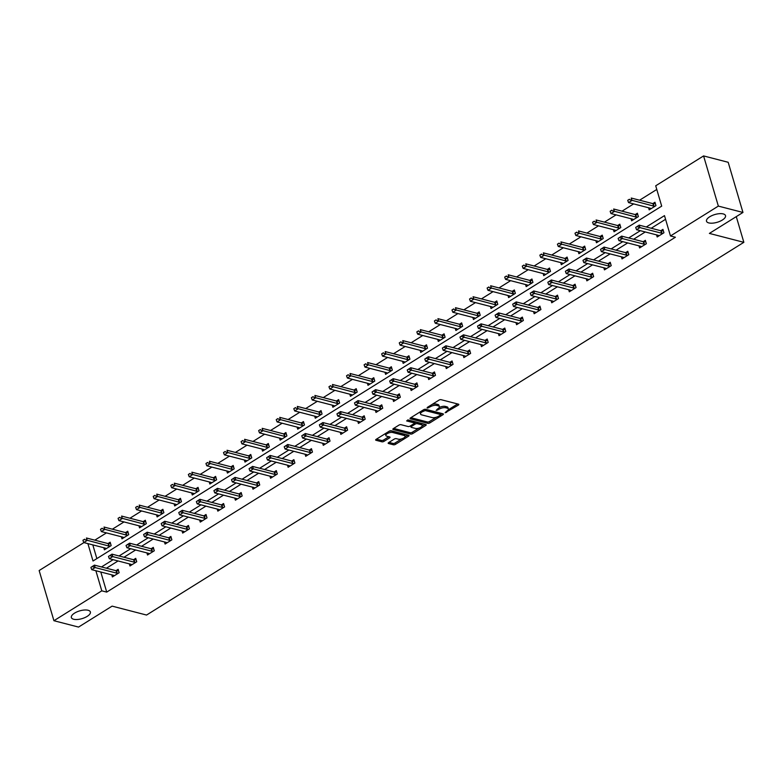 <?xml version="1.0" encoding="UTF-8"?>
<svg xmlns="http://www.w3.org/2000/svg" width="783" height="783" viewBox="0 0 783 783"><rect width="100%" height="100%" fill="white"/><g stroke="black" fill="none" stroke-linecap="round" stroke-linejoin="round"><path stroke-width="1.17" d="M445.145 412.758L458.339 405.114A1.517 0.617 163.6 0 0 458.828 404.439A1.517 0.617 163.6 0 0 458.476 404.175L441.083 399.682A1.517 0.617 163.6 0 0 439.009 400.113L427.264 407.454L427.166 408.109L430.141 406.847A4.864 1.987 163.6 0 1 436.767 405.447L438.216 405.819A4.864 1.987 163.6 0 1 439.341 406.651A4.864 1.987 163.6 0 1 437.775 408.824L436.151 410.429L439.126 409.176A4.864 1.987 163.6 0 1 445.752 407.767L447.201 408.139A4.864 1.987 163.6 0 1 448.336 408.98A4.864 1.987 163.6 0 1 446.76 411.153L445.145 412.758M88.078 610.26A9.915 4.042 163.6 0 0 76.969 611.875A9.915 4.042 163.6 0 0 71.361 617.552A9.915 4.042 163.6 0 0 73.661 619.255A9.915 4.042 163.6 0 0 84.76 617.64A9.915 4.042 163.6 0 0 90.378 611.954A9.915 4.042 163.6 0 0 88.078 610.26M723.218 213.916A9.915 4.042 163.6 0 0 712.109 215.531A9.915 4.042 163.6 0 0 706.501 221.217A9.915 4.042 163.6 0 0 708.801 222.92A9.915 4.042 163.6 0 0 719.9 221.305A9.915 4.042 163.6 0 0 725.518 215.619A9.915 4.042 163.6 0 0 723.218 213.916M388.662 442.581A1.517 0.617 163.6 0 0 388.172 443.266A1.517 0.617 163.6 0 0 388.525 443.521L393.409 444.783A1.517 0.617 163.6 0 0 395.474 444.343L408.53 436.2A1.517 0.617 163.6 0 0 409.02 435.524A1.517 0.617 163.6 0 0 408.667 435.26L391.265 430.767A1.517 0.617 163.6 0 0 389.2 431.208L376.153 439.341A1.517 0.617 163.6 0 0 375.654 440.026A1.517 0.617 163.6 0 0 376.006 440.281L381.908 441.808A1.517 0.617 163.6 0 0 383.973 441.367L389.562 437.883A1.517 0.617 163.6 0 0 390.051 437.208A1.517 0.617 163.6 0 0 389.699 436.943L386.782 436.19A4.062 1.664 163.6 0 1 385.833 435.495A4.062 1.664 163.6 0 1 388.133 433.156A4.062 1.664 163.6 0 1 392.694 432.5L404.145 435.465A4.062 1.664 163.6 0 1 405.085 436.16A4.062 1.664 163.6 0 1 402.785 438.49A4.062 1.664 163.6 0 1 398.234 439.155L396.325 438.656A1.517 0.617 163.6 0 0 394.25 439.097L388.662 442.581M87.892 543.617L93.011 561L661.694 206.135L655.704 185.796L703.584 155.925L728.19 162.287L742.959 212.457L709.388 233.412L743.85 242.329L146.558 615.047L112.106 606.13L78.535 627.075L53.919 620.713L39.15 570.543L83.938 542.59M742.959 212.457L718.344 206.095L670.473 235.967L664.483 215.628L646.288 226.992M100.801 572.011L106.713 592.105L675.396 237.239L670.473 235.967M106.713 592.105L101.79 590.832L53.919 620.713M427.792 423.329A1.517 0.617 163.6 0 0 429.867 422.889L442.914 414.745A1.517 0.617 163.6 0 0 443.403 414.06A1.517 0.617 163.6 0 0 443.051 413.806L425.658 409.303A1.517 0.617 163.6 0 0 423.583 409.744L410.537 417.887A1.517 0.617 163.6 0 0 410.047 418.562A1.517 0.617 163.6 0 0 410.4 418.827L427.792 423.329L427.401 421.968A1.517 0.617 163.6 0 0 429.466 421.528L436.415 417.202M425.717 425.472L412.67 433.616A1.517 0.617 163.6 0 1 410.605 434.056L393.203 429.554A1.517 0.617 163.6 0 1 392.851 429.299A1.517 0.617 163.6 0 1 393.34 428.614L398.929 425.13A1.517 0.617 163.6 0 1 401.004 424.689L408.051 426.52A1.517 0.617 163.6 0 0 410.126 426.079L413.835 423.769A1.517 0.617 163.6 0 0 414.324 423.084A1.517 0.617 163.6 0 0 413.972 422.82L406.622 420.921L408.178 419.962L425.864 424.533A1.517 0.617 163.6 0 1 426.216 424.797A1.517 0.617 163.6 0 1 425.717 425.472L425.414 424.415M743.85 242.329L736.284 216.627M665.56 219.299L651.211 228.264M645.27 231.964L633.633 239.226M627.702 242.926L616.055 250.198M610.123 253.898L598.486 261.16M592.555 264.86L580.908 272.122M574.976 275.831L563.339 283.094M557.398 286.793L545.761 294.056M539.83 297.765L528.192 305.027M522.251 308.727L510.614 315.989M504.683 319.699L493.045 326.961M487.104 330.661L475.467 337.923M469.536 341.633L457.889 348.895M451.957 352.595L440.32 359.857M434.389 363.557L422.742 370.829M416.81 374.528L405.173 381.791M399.242 385.49L387.595 392.753M381.664 396.462L370.026 403.725M364.085 407.424L352.448 414.687M346.517 418.396L334.879 425.658M328.938 429.358L317.301 436.62M311.37 440.33L299.732 447.592M293.791 451.292L282.154 458.554M276.223 462.264L264.576 469.526M258.644 473.226L247.007 480.488M241.076 484.188L229.429 491.46M223.498 495.159L211.86 502.422M205.919 506.121L194.282 513.384M188.351 517.093L176.713 524.356M170.772 528.055L159.135 535.318M153.204 539.027L141.566 546.289M135.625 549.989L123.988 557.251M118.057 560.961L106.41 568.223M656.565 234.88L657.182 236.975L663.935 232.757L662.937 229.37L660.754 230.731M638.987 245.852L639.603 247.937L646.366 243.719L645.368 240.332L643.176 241.693M621.418 256.814L622.025 258.909L628.788 254.69L627.79 251.294L625.607 252.664M603.84 267.786L604.456 269.871L611.22 265.652L610.221 262.266L608.029 263.626M586.271 278.748L586.878 280.843L593.641 276.624L592.643 273.228L590.46 274.598M568.693 289.72L569.31 291.805L576.063 287.586L575.065 284.2L572.882 285.56M551.115 300.682L551.731 302.776L558.494 298.558L557.496 295.162L555.313 296.532M533.546 311.654L534.163 313.738L540.916 309.52L539.918 306.133L537.735 307.494M515.968 322.616L516.584 324.7L523.347 320.492L522.349 317.095L520.157 318.466M498.399 333.578L499.016 335.672L505.769 331.454L504.771 328.067L502.588 329.428M480.821 344.549L481.437 346.634L488.201 342.416L487.202 339.029L485.01 340.399M463.252 355.511L463.869 357.606L470.622 353.387L469.624 350.001L467.441 351.361M445.674 366.483L446.29 368.568L453.054 364.349L452.055 360.963L449.863 362.323M428.105 377.445L428.712 379.54L435.475 375.321L434.477 371.925L432.294 373.295M410.527 388.417L411.144 390.502L417.897 386.283L416.908 382.897L414.716 384.257M392.949 399.379L393.565 401.473L400.328 397.255L399.33 393.859L397.147 395.229M375.38 410.351L375.997 412.435L382.75 408.217L381.752 404.831L379.569 406.191M357.802 421.313L358.418 423.407L365.181 419.189L364.183 415.793L361.991 417.163M340.233 432.285L340.85 434.369L347.603 430.151L346.605 426.764L344.422 428.125M322.655 443.247L323.271 445.331L330.034 441.123L329.036 437.726L326.844 439.097M305.086 454.209L305.703 456.303L312.456 452.085L311.458 448.698L309.275 450.059M287.508 465.18L288.124 467.265L294.888 463.047L293.889 459.66L291.697 461.021M269.939 476.142L270.546 478.237L277.309 474.018L276.311 470.632L274.128 471.992M252.361 487.114L252.978 489.199L259.741 484.98L258.742 481.594L256.55 482.954M234.792 498.076L235.399 500.171L242.162 495.952L241.164 492.556L238.981 493.926M217.214 509.048L217.831 511.133L224.584 506.914L223.586 503.528L221.403 504.888M199.636 520.01L200.252 522.104L207.015 517.886L206.017 514.49L203.834 515.86M182.067 530.982L182.684 533.066L189.437 528.848L188.439 525.462L186.256 526.822M164.489 541.944L165.105 544.038L171.868 539.82L170.87 536.424L168.678 537.794M146.92 552.915L147.537 555L154.29 550.782L153.292 547.395L151.109 548.756M129.342 563.877L129.958 565.962L136.722 561.754L135.723 558.357L133.531 559.728M111.773 574.839L112.39 576.934L119.143 572.716L118.145 569.329L115.962 570.69M656.78 189.466L639.584 200.203M633.653 203.903L622.015 211.165M616.084 214.865L604.437 222.137M598.506 225.837L586.868 233.099M580.937 236.799L569.29 244.071M563.359 247.771L551.721 255.033M545.78 258.733L534.143 265.995M528.212 269.704L516.574 276.967M510.633 280.666L498.996 287.929M493.065 291.638L481.428 298.9M475.487 302.6L463.849 309.862M457.918 313.572L446.271 320.834M440.34 324.534L428.702 331.796M422.771 335.496L411.124 342.768M405.193 346.468L393.555 353.73M387.614 357.43L375.977 364.702M370.046 368.401L358.408 375.664M352.467 379.364L340.83 386.626M334.899 390.335L323.262 397.598M317.321 401.297L305.683 408.56M299.752 412.269L288.105 419.531M282.174 423.231L270.536 430.493M264.605 434.203L252.958 441.465M247.027 445.165L235.389 452.427M229.458 456.127L217.811 463.399M211.88 467.099L200.242 474.361M194.301 478.061L182.664 485.323M176.733 489.032L165.096 496.295M159.155 499.994L147.517 507.257M141.586 510.966L129.949 518.229M124.008 521.928L112.37 529.191M106.439 532.9L94.792 540.162M92.815 544.89L96.857 558.602M648.578 207.769L649.195 209.854L655.958 205.635L654.96 202.249L652.768 203.609M631.01 218.731L631.627 220.816L638.38 216.607L637.382 213.211L635.199 214.581M613.432 229.693L614.048 231.788L620.811 227.569L619.813 224.183L617.621 225.543M595.863 240.665L596.47 242.75L603.233 238.531L602.235 235.145L600.052 236.505M578.285 251.627L578.901 253.721L585.655 249.503L584.666 246.116L582.474 247.477M560.706 262.599L561.323 264.683L568.086 260.465L567.088 257.078L564.905 258.439M543.138 273.561L543.754 275.655L550.508 271.437L549.509 268.04L547.327 269.411M525.559 284.532L526.176 286.617L532.939 282.399L531.941 279.012L529.748 280.373M507.991 295.494L508.607 297.589L515.361 293.371L514.362 289.974L512.18 291.345M490.412 306.466L491.029 308.551L497.792 304.333L496.794 300.946L494.602 302.307M472.844 317.428L473.461 319.523L480.214 315.304L479.216 311.908L477.033 313.278M455.266 328.4L455.882 330.485L462.645 326.266L461.647 322.88L459.455 324.24M437.697 339.362L438.304 341.447L445.067 337.238L444.069 333.842L441.886 335.212M420.119 350.324L420.735 352.419L427.498 348.2L426.5 344.814L424.308 346.174M402.55 361.296L403.157 363.381L409.92 359.162L408.922 355.776L406.739 357.136M384.972 372.258L385.588 374.352L392.342 370.134L391.343 366.747L389.161 368.108M367.393 383.23L368.01 385.314L374.773 381.096L373.775 377.709L371.592 379.07M349.825 394.192L350.441 396.286L357.195 392.068L356.196 388.671L354.014 390.042M332.246 405.163L332.863 407.248L339.626 403.03L338.628 399.643L336.436 401.004M314.678 416.125L315.295 418.22L322.048 414.001L321.05 410.605L318.867 411.975M297.1 427.097L297.716 429.182L304.479 424.963L303.481 421.577L301.289 422.937M279.531 438.059L280.148 440.154L286.901 435.935L285.903 432.539L283.72 433.909M261.953 449.031L262.569 451.116L269.332 446.897L268.334 443.511L266.142 444.871M244.384 459.993L244.991 462.078L251.754 457.869L250.756 454.473L248.573 455.843M226.806 470.955L227.422 473.049L234.176 468.831L233.187 465.445L230.995 466.805M209.227 481.927L209.844 484.011L216.607 479.793L215.609 476.407L213.426 477.767M191.659 492.889L192.275 494.983L199.029 490.765L198.03 487.378L195.848 488.739M174.08 503.86L174.697 505.945L181.46 501.727L180.462 498.34L178.27 499.701M156.512 514.822L157.129 516.917L163.882 512.699L162.884 509.302L160.701 510.673M138.934 525.794L139.55 527.879L146.313 523.661L145.315 520.274L143.123 521.635M121.365 536.756L121.982 538.851L128.735 534.632L127.737 531.236L125.554 532.606M103.787 547.728L104.403 549.813L111.166 545.594L110.168 542.208L107.976 543.568M703.584 155.925L718.344 206.095M95.878 570.729L101.79 590.832M640.347 230.691L628.71 237.954M622.779 241.653L611.131 248.916M605.2 252.625L593.563 259.887M587.632 263.587L575.985 270.849M570.053 274.559L558.416 281.821M552.475 285.521L540.838 292.783M534.906 296.493L523.269 303.755M517.328 307.455L505.691 314.717M499.76 318.427L488.122 325.689M482.181 329.389L470.544 336.651M464.613 340.351L452.966 347.623M447.034 351.322L435.397 358.585M429.466 362.284L417.819 369.547M411.887 373.256L400.25 380.518M394.319 384.218L382.672 391.48M376.74 395.19L365.103 402.452M359.162 406.152L347.525 413.414M341.594 417.124L329.956 424.386M324.015 428.086L312.378 435.348M306.447 439.048L294.809 446.32M288.868 450.019L277.231 457.282M271.3 460.981L259.653 468.254M253.721 471.953L242.084 479.216M236.153 482.915L224.506 490.178M218.574 493.887L206.937 501.149M200.996 504.849L189.359 512.111M183.428 515.821L171.79 523.083M165.849 526.783L154.212 534.045M148.281 537.755L136.643 545.017M130.702 548.717L119.065 555.979M113.134 559.679L101.487 566.951M448.336 408.98L447.935 407.62A4.864 1.987 163.6 0 0 446.809 406.788L447.201 408.139M439.155 407.571A4.864 1.987 163.6 0 1 445.361 406.416L446.809 406.788M439.341 406.651L438.95 405.3A4.864 1.987 163.6 0 0 437.814 404.459L438.216 405.819M432.069 404.449A4.864 1.987 163.6 0 1 436.366 404.087L437.814 404.459M448.16 409.861L457.624 403.959M410.85 417.691L427.401 421.968M440.653 414.55L442.199 413.581M440.349 415.156L440.447 414.491L425.179 410.546L422.125 411.858A4.864 1.987 163.6 0 0 420.549 414.031A4.864 1.987 163.6 0 0 421.675 414.863L432.108 417.564A4.864 1.987 163.6 0 0 438.744 416.155L440.349 415.156M440.183 413.61L440.447 414.491M425.081 409.264L440.046 413.14M420.324 411.78A4.864 1.987 163.6 0 0 420.148 412.67L420.549 414.031M425.012 424.317L422.115 426.118M418.895 428.135L412.269 432.255L412.67 433.616M393.653 428.418L410.204 432.696A1.517 0.617 163.6 0 0 412.269 432.255M411.183 425.414L411.476 426.422A1.517 0.617 163.6 0 0 410.987 427.107A1.517 0.617 163.6 0 0 411.339 427.361L415.372 428.409A4.062 1.664 163.6 0 0 419.933 427.743A4.062 1.664 163.6 0 0 422.233 425.414L421.831 424.063A4.062 1.664 163.6 0 0 420.892 423.358L416.859 422.321A1.517 0.617 163.6 0 0 414.784 422.761L414.315 423.055L413.923 421.734A1.517 0.617 163.6 0 0 413.571 421.469L407.669 419.942M422.233 425.414A4.062 1.664 163.6 0 0 421.293 424.719L417.261 423.672A1.517 0.617 163.6 0 0 415.186 424.112L411.476 426.422M405.085 436.16L404.694 434.8A4.062 1.664 163.6 0 0 403.744 434.105L404.145 435.465M388.906 431.384A4.062 1.664 163.6 0 1 392.293 431.139L403.744 434.105M385.52 433.498A4.062 1.664 163.6 0 0 385.432 434.134L385.833 435.495M376.466 439.146L381.507 440.457A1.517 0.617 163.6 0 0 383.582 440.017L388.848 436.728M388.975 442.385L393.007 443.432A1.517 0.617 163.6 0 0 395.082 442.992L401.61 438.911M404.997 436.797L407.816 435.045M655.4 203.737L653.247 203.688A1.546 0.636 -16.4 0 1 652.895 203.639L631.235 198.04L631.95 200.477L628.573 202.591L650.233 208.19A1.546 0.636 -16.4 0 1 650.477 208.307L651.016 208.718M629.405 199.254L627.721 200.311M655.126 206.154L653.962 206.125A1.546 0.636 -16.4 0 1 653.609 206.086L629.532 199.655M628.573 202.591L627.839 200.712M635.698 227.422L639.212 225.161L660.881 230.76A1.546 0.636 163.6 0 0 661.224 230.809L663.377 230.858M637.391 226.375L639.212 225.161L639.936 227.599L661.596 233.207A1.546 0.636 163.6 0 0 661.948 233.246L663.103 233.275M659.002 235.84L658.464 235.419A1.546 0.636 163.6 0 0 658.219 235.311L636.559 229.713L639.936 227.599L637.509 226.776M635.825 227.833L636.559 229.713M637.822 214.699L635.669 214.65A1.546 0.636 -16.4 0 1 635.316 214.611L613.657 209.002L614.381 211.449L610.994 213.553L632.664 219.162A1.546 0.636 -16.4 0 1 632.909 219.269L633.447 219.68M611.836 210.216L610.143 211.273M637.548 217.126L636.393 217.097A1.546 0.636 -16.4 0 1 636.041 217.048L611.954 210.627M610.994 213.553L610.26 211.684M620.244 225.67L618.1 225.621A1.546 0.636 -16.4 0 1 617.748 225.573L596.088 219.974L596.803 222.411L593.426 224.525L615.086 230.124A1.546 0.636 -16.4 0 1 615.33 230.231L615.869 230.652M594.258 221.188L592.574 222.235M619.979 228.088L618.815 228.059A1.546 0.636 -16.4 0 1 618.462 228.019L594.385 221.589M593.426 224.525L592.692 222.646M618.13 238.394L621.643 236.123L643.303 241.732A1.546 0.636 163.6 0 0 643.655 241.771L645.799 241.82M619.813 237.337L621.643 236.123L622.358 238.57L644.018 244.169A1.546 0.636 163.6 0 0 644.37 244.218L645.535 244.237M641.424 246.802L640.885 246.391A1.546 0.636 163.6 0 0 640.641 246.283L618.981 240.675L622.358 238.57L619.94 237.748M618.247 238.795L618.981 240.675M600.551 249.356L604.065 247.095L625.725 252.694A1.546 0.636 163.6 0 0 626.077 252.743L628.23 252.792M602.244 248.309L604.065 247.095L604.789 249.532L626.449 255.141A1.546 0.636 163.6 0 0 626.801 255.18L627.956 255.209M623.855 257.764L623.317 257.353A1.546 0.636 163.6 0 0 623.072 257.245L601.403 251.637L604.789 249.532L602.362 248.71M600.669 249.767L601.403 251.637M602.675 236.632L600.522 236.583A1.546 0.636 -16.4 0 1 600.17 236.544L578.51 230.936L579.234 233.383L575.848 235.487L597.507 241.095A1.546 0.636 -16.4 0 1 597.762 241.203L598.3 241.614M576.689 232.15L574.996 233.207M602.401 239.05L601.246 239.03A1.546 0.636 -16.4 0 1 600.894 238.981L576.807 232.561M575.848 235.487L575.114 233.608M585.097 247.604L582.953 247.555A1.546 0.636 -16.4 0 1 582.601 247.506L560.941 241.908L561.656 244.345L558.279 246.459L579.939 252.057A1.546 0.636 -16.4 0 1 580.183 252.165L580.722 252.586M559.111 243.121L557.427 244.169M584.832 250.022L583.668 249.992A1.546 0.636 -16.4 0 1 583.315 249.953L559.228 243.523M558.279 246.459L557.545 244.58M567.528 258.566L565.375 258.517A1.546 0.636 -16.4 0 1 565.023 258.478L543.363 252.87L544.087 255.317L540.701 257.421L562.36 263.029A1.546 0.636 -16.4 0 1 562.605 263.137L563.153 263.548M541.542 254.084L539.849 255.141M567.254 260.984L566.099 260.964A1.546 0.636 -16.4 0 1 565.747 260.915L541.66 254.495M540.701 257.421L539.967 255.542M582.983 260.328L586.496 258.057L608.156 263.665A1.546 0.636 163.6 0 0 608.508 263.705L610.652 263.754M584.666 259.271L586.496 258.057L587.211 260.494L608.871 266.103A1.546 0.636 163.6 0 0 609.223 266.142L610.388 266.171M606.277 268.735L605.739 268.324A1.546 0.636 163.6 0 0 605.494 268.207L583.834 262.608L587.211 260.494L584.793 259.682M583.1 260.729L583.834 262.608M565.404 271.29L568.918 269.029L590.578 274.627A1.546 0.636 163.6 0 0 590.93 274.676L593.083 274.725M567.098 270.233L568.918 269.029L569.642 271.466L591.302 277.065A1.546 0.636 163.6 0 0 591.654 277.113L592.809 277.143M588.708 279.697L588.17 279.286A1.546 0.636 163.6 0 0 587.916 279.179L566.256 273.57L569.642 271.466L567.215 270.644M565.522 271.701L566.256 273.57M547.836 282.262L551.349 279.991L573.009 285.599A1.546 0.636 163.6 0 0 573.362 285.638L575.505 285.687M549.519 281.205L551.349 279.991L552.064 282.428L573.724 288.036A1.546 0.636 163.6 0 0 574.076 288.075L575.241 288.105M571.13 290.669L570.592 290.258A1.546 0.636 163.6 0 0 570.347 290.141L548.687 284.542L552.064 282.428L549.637 281.616M547.953 282.663L548.687 284.542M530.257 293.224L533.771 290.953L555.431 296.561A1.546 0.636 163.6 0 0 555.783 296.6L557.936 296.659M531.951 292.167L533.771 290.953L534.495 293.4L556.155 298.998A1.546 0.636 163.6 0 0 556.507 299.047L557.662 299.077M553.561 301.631L553.013 301.22A1.546 0.636 163.6 0 0 552.769 301.112L531.109 295.504L534.495 293.4L532.068 292.578M530.375 293.635L531.109 295.504M512.679 304.196L516.203 301.925L537.862 307.523A1.546 0.636 163.6 0 0 538.215 307.572L540.358 307.621M514.372 303.138L516.203 301.925L516.917 304.362L538.577 309.97A1.546 0.636 163.6 0 0 538.929 310.009L540.084 310.039M535.983 312.603L535.445 312.192A1.546 0.636 163.6 0 0 535.2 312.074L513.54 306.476L516.917 304.362L514.49 303.54M512.806 304.597L513.54 306.476M495.11 315.158L498.624 312.887L520.284 318.495A1.546 0.636 163.6 0 0 520.636 318.534L522.79 318.583M496.804 314.1L498.624 312.887L499.339 315.334L521.008 320.932A1.546 0.636 163.6 0 0 521.351 320.981L522.515 321.01M518.415 323.565L517.866 323.154A1.546 0.636 163.6 0 0 517.622 323.046L495.962 317.438L499.339 315.334L496.921 314.512M495.228 315.569L495.962 317.438M477.532 326.12L481.056 323.859L502.715 329.457A1.546 0.636 163.6 0 0 503.058 329.506L505.211 329.555M479.225 325.072L481.056 323.859L481.77 326.296L503.43 331.904A1.546 0.636 163.6 0 0 503.782 331.943L504.937 331.972M500.836 334.537L500.298 334.116A1.546 0.636 163.6 0 0 500.053 334.008L478.393 328.41L481.77 326.296L479.343 325.474M477.659 326.531L478.393 328.41M459.964 337.091L463.477 334.821L485.137 340.429A1.546 0.636 163.6 0 0 485.489 340.468L487.643 340.517M461.647 336.034L463.477 334.821L464.192 337.267L485.851 342.866A1.546 0.636 163.6 0 0 486.204 342.915L487.369 342.934M483.258 345.499L482.719 345.088A1.546 0.636 163.6 0 0 482.475 344.98L460.815 339.372L464.192 337.267L461.774 336.445M460.081 337.502L460.815 339.372M442.385 348.053L445.899 345.792L467.559 351.391A1.546 0.636 163.6 0 0 467.911 351.44L470.064 351.489M444.078 347.006L445.899 345.792L446.623 348.229L468.283 353.838A1.546 0.636 163.6 0 0 468.635 353.877L469.79 353.906M465.689 356.471L465.151 356.05A1.546 0.636 163.6 0 0 464.906 355.942L443.237 350.344L446.623 348.229L444.196 347.407M442.503 348.464L443.237 350.344M424.817 359.025L428.33 356.754L449.99 362.363A1.546 0.636 163.6 0 0 450.342 362.402L452.486 362.451M426.5 357.968L428.33 356.754L429.045 359.201L450.705 364.8A1.546 0.636 163.6 0 0 451.057 364.849L452.222 364.868M448.111 367.433L447.573 367.021A1.546 0.636 163.6 0 0 447.328 366.914L425.668 361.306L429.045 359.201L426.627 358.379M424.934 359.426L425.668 361.306M407.238 369.987L410.752 367.726L432.412 373.325A1.546 0.636 163.6 0 0 432.764 373.374L434.917 373.422M408.932 368.94L410.752 367.726L411.476 370.163L433.136 375.771A1.546 0.636 163.6 0 0 433.488 375.811L434.643 375.84M430.542 378.395L430.004 377.983A1.546 0.636 163.6 0 0 429.75 377.876L408.09 372.268L411.476 370.163L409.049 369.341M407.356 370.398L408.09 372.268M389.67 380.959L393.183 378.688L414.843 384.296A1.546 0.636 163.6 0 0 415.196 384.336L417.339 384.384M391.353 379.902L393.183 378.688L393.898 381.125L415.558 386.733A1.546 0.636 163.6 0 0 415.91 386.773L417.075 386.802M412.964 389.366L412.426 388.955A1.546 0.636 163.6 0 0 412.181 388.838L390.521 383.239L393.898 381.125L391.471 380.313M389.787 381.36L390.521 383.239M372.091 391.921L375.605 389.66L397.265 395.258A1.546 0.636 163.6 0 0 397.617 395.307L399.77 395.356M373.785 390.864L375.605 389.66L376.329 392.097L397.989 397.695A1.546 0.636 163.6 0 0 398.341 397.744L399.496 397.774M395.395 400.328L394.847 399.917A1.546 0.636 163.6 0 0 394.603 399.81L372.943 394.201L376.329 392.097L373.902 391.275M372.209 392.332L372.943 394.201M354.513 402.893L358.037 400.622L379.696 406.23A1.546 0.636 163.6 0 0 380.049 406.269L382.192 406.318M356.206 401.836L358.037 400.622L358.751 403.059L380.411 408.667A1.546 0.636 163.6 0 0 380.763 408.706L381.918 408.736M377.817 411.3L377.279 410.889A1.546 0.636 163.6 0 0 377.034 410.772L355.374 405.173L358.751 403.059L356.324 402.237M354.64 403.294L355.374 405.173M336.944 413.855L340.458 411.584L362.118 417.192A1.546 0.636 163.6 0 0 362.47 417.231L364.624 417.29M338.638 412.798L340.458 411.584L341.173 414.031L362.842 419.629A1.546 0.636 163.6 0 0 363.185 419.678L364.349 419.708M360.249 422.262L359.7 421.851A1.546 0.636 163.6 0 0 359.456 421.743L337.796 416.135L341.173 414.031L338.755 413.209M337.062 414.266L337.796 416.135M319.366 424.826L322.89 422.556L344.549 428.154A1.546 0.636 163.6 0 0 344.902 428.203L347.045 428.252M321.059 423.769L322.89 422.556L323.604 424.993L345.264 430.601A1.546 0.636 163.6 0 0 345.616 430.64L346.771 430.67M342.67 433.234L342.132 432.823A1.546 0.636 163.6 0 0 341.887 432.705L320.227 427.107L323.604 424.993L321.177 424.171M319.493 425.228L320.227 427.107M301.798 435.788L305.311 433.518L326.971 439.126A1.546 0.636 163.6 0 0 327.323 439.165L329.477 439.214M303.481 434.731L305.311 433.518L306.026 435.965L327.685 441.563A1.546 0.636 163.6 0 0 328.038 441.612L329.203 441.641M325.102 444.196L324.554 443.785A1.546 0.636 163.6 0 0 324.309 443.677L302.649 438.069L306.026 435.965L303.608 435.142M301.915 436.2L302.649 438.069M284.219 446.75L287.733 444.49L309.402 450.088A1.546 0.636 163.6 0 0 309.745 450.137L311.898 450.186M285.912 445.703L287.733 444.49L288.457 446.927L310.117 452.535A1.546 0.636 163.6 0 0 310.469 452.574L311.624 452.603M307.523 455.168L306.985 454.747A1.546 0.636 163.6 0 0 306.74 454.639L285.081 449.041L288.457 446.927L286.03 446.104M284.346 447.162L285.081 449.041M266.651 457.722L270.164 455.452L291.824 461.06A1.546 0.636 163.6 0 0 292.176 461.099L294.32 461.148M268.334 456.665L270.164 455.452L270.879 457.898L292.539 463.497A1.546 0.636 163.6 0 0 292.891 463.546L294.056 463.565M289.945 466.13L289.407 465.719A1.546 0.636 163.6 0 0 289.162 465.611L267.502 460.003L270.879 457.898L268.461 457.076M266.768 458.133L267.502 460.003M549.95 269.538L547.806 269.489A1.546 0.636 -16.4 0 1 547.454 269.44L525.794 263.842L526.509 266.279L523.132 268.383L544.792 273.991A1.546 0.636 -16.4 0 1 545.037 274.099L545.575 274.51M523.964 265.055L522.271 266.103M549.676 271.955L548.521 271.926A1.546 0.636 -16.4 0 1 548.169 271.887L524.081 265.457M523.132 268.383L522.398 266.514M532.381 280.5L530.228 280.451A1.546 0.636 -16.4 0 1 529.876 280.412L508.216 274.804L508.93 277.241L505.554 279.355L527.213 284.953A1.546 0.636 -16.4 0 1 527.458 285.071L528.006 285.482M506.395 276.017L504.702 277.074M532.107 282.917L530.943 282.888A1.546 0.636 -16.4 0 1 530.6 282.849L506.513 276.428M505.554 279.355L504.82 277.476M514.803 291.472L512.659 291.423A1.546 0.636 -16.4 0 1 512.307 291.374L490.647 285.775L491.362 288.213L487.985 290.317L509.645 295.925A1.546 0.636 -16.4 0 1 509.89 296.033L510.428 296.444M488.817 286.979L487.124 288.036M514.529 293.889L513.374 293.86A1.546 0.636 -16.4 0 1 513.022 293.811L488.935 287.39M487.985 290.317L487.251 288.447M497.234 302.434L495.081 302.385A1.546 0.636 -16.4 0 1 494.729 302.336L473.069 296.737L473.784 299.175L470.407 301.289L492.067 306.887A1.546 0.636 -16.4 0 1 492.311 307.005L492.85 307.416M471.239 297.951L469.555 299.008M496.96 304.851L495.796 304.822A1.546 0.636 -16.4 0 1 495.443 304.783L471.366 298.352M470.407 301.289L469.673 299.409M479.656 313.406L477.503 313.347A1.546 0.636 -16.4 0 1 477.16 313.308L455.491 307.699L456.215 310.146L452.838 312.251L474.498 317.859A1.546 0.636 -16.4 0 1 474.743 317.967L475.281 318.378M453.67 308.913L451.977 309.97M479.382 315.823L478.227 315.794A1.546 0.636 -16.4 0 1 477.875 315.745L453.788 309.324M452.838 312.251L452.104 310.381M462.078 324.368L459.934 324.319A1.546 0.636 -16.4 0 1 459.582 324.27L437.922 318.671L438.637 321.108L435.26 323.222L456.92 328.821A1.546 0.636 -16.4 0 1 457.164 328.938L457.703 329.349M436.092 319.885L434.408 320.942M461.813 326.785L460.649 326.756A1.546 0.636 -16.4 0 1 460.296 326.717L436.219 320.286M435.26 323.222L434.526 321.343M444.509 335.33L442.356 335.281A1.546 0.636 -16.4 0 1 442.004 335.241L420.344 329.633L421.068 332.08L417.682 334.184L439.351 339.793A1.546 0.636 -16.4 0 1 439.596 339.9L440.134 340.311M418.523 330.847L416.83 331.904M444.235 337.747L443.08 337.727A1.546 0.636 -16.4 0 1 442.728 337.679L418.641 331.258M417.682 334.184L416.947 332.315M426.931 346.301L424.787 346.252A1.546 0.636 -16.4 0 1 424.435 346.203L402.775 340.605L403.49 343.042L400.113 345.156L421.773 350.755A1.546 0.636 -16.4 0 1 422.017 350.862L422.556 351.283M400.945 341.819L399.261 342.866M426.666 348.719L425.502 348.689A1.546 0.636 -16.4 0 1 425.149 348.65L401.072 342.22M400.113 345.156L399.379 343.277M409.362 357.263L407.209 357.214A1.546 0.636 -16.4 0 1 406.857 357.175L385.197 351.567L385.921 354.014L382.535 356.118L404.194 361.726A1.546 0.636 -16.4 0 1 404.439 361.834L404.987 362.245M383.376 352.781L381.683 353.838M409.088 359.681L407.933 359.661A1.546 0.636 -16.4 0 1 407.581 359.612L383.494 353.192M382.535 356.118L381.801 354.239M391.784 368.235L389.64 368.186A1.546 0.636 -16.4 0 1 389.288 368.137L367.628 362.539L368.343 364.976L364.966 367.09L386.626 372.688A1.546 0.636 -16.4 0 1 386.871 372.796L387.409 373.217M365.798 363.752L364.115 364.8M391.52 370.653L390.355 370.623A1.546 0.636 -16.4 0 1 390.003 370.584L365.915 364.154M364.966 367.09L364.232 365.211M374.215 379.197L372.062 379.148A1.546 0.636 -16.4 0 1 371.71 379.109L350.05 373.501L350.774 375.948L347.388 378.052L369.047 383.66A1.546 0.636 -16.4 0 1 369.292 383.768L369.84 384.179M348.229 374.714L346.536 375.771M373.941 381.615L372.786 381.595A1.546 0.636 -16.4 0 1 372.434 381.546L348.347 375.126M347.388 378.052L346.654 376.173M356.637 390.169L354.493 390.12A1.546 0.636 -16.4 0 1 354.141 390.071L332.481 384.473L333.196 386.91L329.819 389.014L351.479 394.622A1.546 0.636 -16.4 0 1 351.724 394.73L352.262 395.141M330.651 385.686L328.958 386.733M356.363 392.586L355.208 392.557A1.546 0.636 -16.4 0 1 354.856 392.518L330.769 386.088M329.819 389.014L329.085 387.145M339.068 401.131L336.915 401.082A1.546 0.636 -16.4 0 1 336.563 401.043L314.903 395.435L315.618 397.872L312.241 399.986L333.901 405.584A1.546 0.636 -16.4 0 1 334.145 405.702L334.693 406.113M313.083 396.648L311.389 397.705M338.794 403.548L337.63 403.519A1.546 0.636 -16.4 0 1 337.287 403.48L313.2 397.059M312.241 399.986L311.507 398.107M321.49 412.103L319.337 412.054A1.546 0.636 -16.4 0 1 318.994 412.005L297.325 406.406L298.049 408.843L294.672 410.948L316.332 416.556A1.546 0.636 -16.4 0 1 316.577 416.664L317.115 417.075M295.504 407.61L293.811 408.667M321.216 414.52L320.061 414.491A1.546 0.636 -16.4 0 1 319.709 414.442L295.622 408.021M294.672 410.948L293.938 409.078M303.921 423.065L301.768 423.016A1.546 0.636 -16.4 0 1 301.416 422.967L279.756 417.368L280.471 419.805L277.094 421.92L298.754 427.518A1.546 0.636 -16.4 0 1 298.998 427.635L299.537 428.047M277.926 418.582L276.242 419.639M303.647 425.482L302.483 425.453A1.546 0.636 -16.4 0 1 302.13 425.414L278.053 418.983M277.094 421.92L276.36 420.04M286.343 434.036L284.19 433.978A1.546 0.636 -16.4 0 1 283.837 433.939L262.178 428.33L262.902 430.777L259.516 432.882L281.185 438.49A1.546 0.636 -16.4 0 1 281.43 438.597L281.968 439.009M260.357 429.544L258.664 430.601M286.069 436.454L284.914 436.425A1.546 0.636 -16.4 0 1 284.562 436.376L260.475 429.955M259.516 432.882L258.781 431.012M268.765 444.998L266.621 444.95A1.546 0.636 -16.4 0 1 266.269 444.901L244.609 439.302L245.324 441.739L241.947 443.853L263.607 449.452A1.546 0.636 -16.4 0 1 263.851 449.569L264.39 449.98M242.779 440.516L241.095 441.573M268.5 447.416L267.336 447.387A1.546 0.636 -16.4 0 1 266.983 447.347L242.906 440.917M241.947 443.853L241.213 441.974M251.196 455.96L249.043 455.912A1.546 0.636 -16.4 0 1 248.691 455.872L227.031 450.264L227.755 452.711L224.369 454.815L246.028 460.424A1.546 0.636 -16.4 0 1 246.283 460.531L246.821 460.942M225.21 451.478L223.517 452.535M250.922 458.378L249.767 458.358A1.546 0.636 -16.4 0 1 249.415 458.309L225.328 451.889M224.369 454.815L223.635 452.946M233.618 466.932L231.474 466.883A1.546 0.636 -16.4 0 1 231.122 466.834L209.462 461.236L210.177 463.673L206.8 465.787L228.46 471.386A1.546 0.636 -16.4 0 1 228.705 471.493L229.243 471.914M207.632 462.45L205.949 463.497M233.354 469.35L232.189 469.32A1.546 0.636 -16.4 0 1 231.837 469.281L207.749 462.851M206.8 465.787L206.066 463.908M216.049 477.894L213.896 477.845A1.546 0.636 -16.4 0 1 213.544 477.806L191.884 472.198L192.608 474.645L189.222 476.749L210.881 482.357A1.546 0.636 -16.4 0 1 211.126 482.465L211.674 482.876M190.063 473.412L188.37 474.469M215.775 480.312L214.62 480.292A1.546 0.636 -16.4 0 1 214.268 480.243L190.181 473.823M189.222 476.749L188.488 474.87M249.072 468.684L252.586 466.423L274.246 472.022A1.546 0.636 163.6 0 0 274.598 472.071L276.751 472.12M250.766 467.637L252.586 466.423L253.31 468.86L274.97 474.469A1.546 0.636 163.6 0 0 275.322 474.508L276.477 474.537M272.376 477.101L271.838 476.681A1.546 0.636 163.6 0 0 271.593 476.573L249.924 470.974L253.31 468.86L250.883 468.038M249.19 469.095L249.924 470.974M231.504 479.656L235.017 477.385L256.677 482.994A1.546 0.636 163.6 0 0 257.03 483.033L259.173 483.082M233.187 478.599L235.017 477.385L235.732 479.832L257.392 485.431A1.546 0.636 163.6 0 0 257.744 485.48L258.909 485.499M254.798 488.063L254.26 487.652A1.546 0.636 163.6 0 0 254.015 487.545L232.355 481.936L235.732 479.832L233.314 479.01M231.621 480.057L232.355 481.936M213.925 490.618L217.439 488.357L239.099 493.956A1.546 0.636 163.6 0 0 239.451 494.004L241.604 494.053M215.619 489.571L217.439 488.357L218.163 490.794L239.823 496.402A1.546 0.636 163.6 0 0 240.175 496.442L241.33 496.471M237.229 499.025L236.691 498.614A1.546 0.636 163.6 0 0 236.437 498.507L214.777 492.899L218.163 490.794L215.736 489.972M214.043 491.029L214.777 492.899M196.357 501.59L199.871 499.319L221.53 504.927A1.546 0.636 163.6 0 0 221.883 504.966L224.026 505.015M198.04 500.533L199.871 499.319L200.585 501.756L222.245 507.364A1.546 0.636 163.6 0 0 222.597 507.404L223.762 507.433M219.651 509.997L219.113 509.586A1.546 0.636 163.6 0 0 218.868 509.469L197.208 503.87L200.585 501.756L198.158 500.944M196.474 501.991L197.208 503.87M198.471 488.866L196.327 488.817A1.546 0.636 -16.4 0 1 195.975 488.768L174.315 483.17L175.03 485.607L171.653 487.721L193.313 493.319A1.546 0.636 -16.4 0 1 193.558 493.427L194.096 493.848M172.485 484.383L170.792 485.431M198.197 491.284L197.042 491.254A1.546 0.636 -16.4 0 1 196.69 491.215L172.603 484.785M171.653 487.721L170.919 485.842M178.778 512.552L182.292 510.291L203.952 515.889A1.546 0.636 163.6 0 0 204.304 515.938L206.458 515.987M180.472 511.495L182.292 510.291L183.016 512.728L204.676 518.326A1.546 0.636 163.6 0 0 205.029 518.375L206.183 518.405M202.083 520.959L201.534 520.548A1.546 0.636 163.6 0 0 201.29 520.441L179.63 514.832L183.016 512.728L180.589 511.906M178.896 512.963L179.63 514.832M180.902 499.828L178.749 499.779A1.546 0.636 -16.4 0 1 178.397 499.74L156.737 494.132L157.452 496.579L154.075 498.683L175.735 504.291A1.546 0.636 -16.4 0 1 175.979 504.399L176.527 504.81M154.917 495.345L153.223 496.402M180.628 502.246L179.464 502.226A1.546 0.636 -16.4 0 1 179.121 502.177L155.034 495.756M154.075 498.683L153.341 496.804M161.2 523.524L164.724 521.253L186.383 526.861A1.546 0.636 163.6 0 0 186.736 526.9L188.879 526.949M162.893 522.467L164.724 521.253L165.438 523.69L187.098 529.298A1.546 0.636 163.6 0 0 187.45 529.337L188.605 529.367M184.504 531.931L183.966 531.52A1.546 0.636 163.6 0 0 183.721 531.403L162.061 525.804L165.438 523.69L163.011 522.868M161.327 523.925L162.061 525.804M163.324 510.8L161.181 510.751A1.546 0.636 -16.4 0 1 160.828 510.702L139.168 505.104L139.883 507.541L136.506 509.645L158.166 515.253A1.546 0.636 -16.4 0 1 158.411 515.361L158.949 515.772M137.338 506.317L135.645 507.364M163.05 513.217L161.895 513.188A1.546 0.636 -16.4 0 1 161.543 513.139L137.456 506.718M136.506 509.645L135.772 507.775M143.632 534.486L147.145 532.215L168.805 537.823A1.546 0.636 163.6 0 0 169.157 537.862L171.311 537.921M145.325 533.429L147.145 532.215L147.86 534.662L169.529 540.26A1.546 0.636 163.6 0 0 169.872 540.309L171.037 540.339M166.936 542.893L166.387 542.482A1.546 0.636 163.6 0 0 166.143 542.374L144.483 536.766L147.86 534.662L145.442 533.84M143.749 534.897L144.483 536.766M145.755 521.762L143.602 521.713A1.546 0.636 -16.4 0 1 143.25 521.674L121.59 516.066L122.305 518.503L118.928 520.617L140.588 526.215A1.546 0.636 -16.4 0 1 140.832 526.333L141.371 526.744M119.76 517.279L118.076 518.336M145.481 524.179L144.317 524.15A1.546 0.636 -16.4 0 1 143.964 524.111L119.887 517.69M118.928 520.617L118.194 518.737M126.053 545.457L129.567 543.187L151.236 548.785A1.546 0.636 163.6 0 0 151.579 548.834L153.732 548.883M127.746 544.4L129.567 543.187L130.291 545.624L151.951 551.232A1.546 0.636 163.6 0 0 152.303 551.271L153.458 551.301M149.357 553.865L148.819 553.454A1.546 0.636 163.6 0 0 148.574 553.336L126.915 547.738L130.291 545.624L127.864 544.802M126.18 545.859L126.915 547.738M128.177 532.734L126.024 532.685A1.546 0.636 -16.4 0 1 125.681 532.636L104.012 527.037L104.736 529.474L101.359 531.579L123.019 537.187A1.546 0.636 -16.4 0 1 123.264 537.295L123.802 537.706M102.191 528.241L100.498 529.298M127.903 535.151L126.748 535.122A1.546 0.636 -16.4 0 1 126.396 535.073L102.309 528.652M101.359 531.579L100.625 529.709M108.485 556.419L111.998 554.149L133.658 559.757A1.546 0.636 163.6 0 0 134.01 559.796L136.164 559.845M110.168 555.362L111.998 554.149L112.713 556.596L134.373 562.194A1.546 0.636 163.6 0 0 134.725 562.243L135.89 562.272M131.779 564.827L131.241 564.416A1.546 0.636 163.6 0 0 130.996 564.308L109.336 558.7L112.713 556.596L110.295 555.773M108.602 556.83L109.336 558.7M110.599 543.696L108.455 543.647A1.546 0.636 -16.4 0 1 108.103 543.598L86.443 537.999L87.158 540.436L83.781 542.55L105.441 548.149A1.546 0.636 -16.4 0 1 105.685 548.266L106.224 548.677M84.613 539.213L82.929 540.27M110.334 546.113L109.17 546.084A1.546 0.636 -16.4 0 1 108.817 546.045L84.74 539.614M83.781 542.55L83.047 540.671M90.906 567.381L94.42 565.12L116.08 570.719A1.546 0.636 163.6 0 0 116.432 570.768L118.585 570.817M92.6 566.334L94.42 565.12L95.144 567.558L116.804 573.166A1.546 0.636 163.6 0 0 117.156 573.205L118.311 573.234M114.21 575.799L113.672 575.378A1.546 0.636 163.6 0 0 113.427 575.27L91.758 569.672L95.144 567.558L92.717 566.735M91.024 567.792L91.758 569.672M446.29 411.437L446.594 412.445M428.321 406.788L428.614 407.796M437.305 409.118L437.609 410.126M445.361 406.416L445.752 407.767M438.783 408.031L439.126 409.176M436.366 404.087L436.767 405.447M429.838 405.839L430.141 406.847M458.026 404.057L458.339 405.114M410.204 418.151L410.4 418.827M442.601 413.688L442.914 414.745M429.466 421.528L429.867 422.889M424.807 409.303L425.179 410.546M423.427 409.842L423.72 410.85M421.822 410.84L422.125 411.858M410.204 432.696L410.605 434.056M393.007 428.888L393.203 429.554M413.571 421.469L413.972 422.82M420.892 423.358L421.293 424.719M416.859 422.321L417.261 423.672M414.784 422.761L415.186 424.112M392.293 431.139L392.694 432.5M389.249 436.826L389.562 437.883M383.582 440.017L383.973 441.367M381.507 440.457L381.908 441.808M375.811 439.615L376.006 440.281M408.217 435.142L408.53 436.2M395.082 442.992L395.474 444.343M393.007 443.432L393.409 444.783M388.329 442.855L388.525 443.521M652.895 203.639L653.609 206.086M653.247 203.688L653.962 206.125M661.948 233.246L661.224 230.809M661.596 233.207L660.881 230.76M635.316 214.611L636.041 217.048M635.669 214.65L636.393 217.097M617.748 225.573L618.462 228.019M618.1 225.621L618.815 228.059M644.37 244.218L643.655 241.771M644.018 244.169L643.303 241.732M626.801 255.18L626.077 252.743M626.449 255.141L625.725 252.694M600.17 236.544L600.894 238.981M600.522 236.583L601.246 239.03M582.601 247.506L583.315 249.953M582.953 247.555L583.668 249.992M565.023 258.478L565.747 260.915M565.375 258.517L566.099 260.964M609.223 266.142L608.508 263.705M608.871 266.103L608.156 263.665M591.654 277.113L590.93 274.676M591.302 277.065L590.578 274.627M574.076 288.075L573.362 285.638M573.724 288.036L573.009 285.599M556.507 299.047L555.783 296.6M556.155 298.998L555.431 296.561M538.929 310.009L538.215 307.572M538.577 309.97L537.862 307.523M521.351 320.981L520.636 318.534M521.008 320.932L520.284 318.495M503.782 331.943L503.058 329.506M503.43 331.904L502.715 329.457M486.204 342.915L485.489 340.468M485.851 342.866L485.137 340.429M468.635 353.877L467.911 351.44M468.283 353.838L467.559 351.391M451.057 364.849L450.342 362.402M450.705 364.8L449.99 362.363M433.488 375.811L432.764 373.374M433.136 375.771L432.412 373.325M415.91 386.773L415.196 384.336M415.558 386.733L414.843 384.296M398.341 397.744L397.617 395.307M397.989 397.695L397.265 395.258M380.763 408.706L380.049 406.269M380.411 408.667L379.696 406.23M363.185 419.678L362.47 417.231M362.842 419.629L362.118 417.192M345.616 430.64L344.902 428.203M345.264 430.601L344.549 428.154M328.038 441.612L327.323 439.165M327.685 441.563L326.971 439.126M310.469 452.574L309.745 450.137M310.117 452.535L309.402 450.088M292.891 463.546L292.176 461.099M292.539 463.497L291.824 461.06M547.454 269.44L548.169 271.887M547.806 269.489L548.521 271.926M529.876 280.412L530.6 282.849M530.228 280.451L530.943 282.888M512.307 291.374L513.022 293.811M512.659 291.423L513.374 293.86M494.729 302.336L495.443 304.783M495.081 302.385L495.796 304.822M477.16 313.308L477.875 315.745M477.503 313.347L478.227 315.794M459.582 324.27L460.296 326.717M459.934 324.319L460.649 326.756M442.004 335.241L442.728 337.679M442.356 335.281L443.08 337.727M424.435 346.203L425.149 348.65M424.787 346.252L425.502 348.689M406.857 357.175L407.581 359.612M407.209 357.214L407.933 359.661M389.288 368.137L390.003 370.584M389.64 368.186L390.355 370.623M371.71 379.109L372.434 381.546M372.062 379.148L372.786 381.595M354.141 390.071L354.856 392.518M354.493 390.12L355.208 392.557M336.563 401.043L337.287 403.48M336.915 401.082L337.63 403.519M318.994 412.005L319.709 414.442M319.337 412.054L320.061 414.491M301.416 422.967L302.13 425.414M301.768 423.016L302.483 425.453M283.837 433.939L284.562 436.376M284.19 433.978L284.914 436.425M266.269 444.901L266.983 447.347M266.621 444.95L267.336 447.387M248.691 455.872L249.415 458.309M249.043 455.912L249.767 458.358M231.122 466.834L231.837 469.281M231.474 466.883L232.189 469.32M213.544 477.806L214.268 480.243M213.896 477.845L214.62 480.292M275.322 474.508L274.598 472.071M274.97 474.469L274.246 472.022M257.744 485.48L257.03 483.033M257.392 485.431L256.677 482.994M240.175 496.442L239.451 494.004M239.823 496.402L239.099 493.956M222.597 507.404L221.883 504.966M222.245 507.364L221.53 504.927M195.975 488.768L196.69 491.215M196.327 488.817L197.042 491.254M205.029 518.375L204.304 515.938M204.676 518.326L203.952 515.889M178.397 499.74L179.121 502.177M178.749 499.779L179.464 502.226M187.45 529.337L186.736 526.9M187.098 529.298L186.383 526.861M160.828 510.702L161.543 513.139M161.181 510.751L161.895 513.188M169.872 540.309L169.157 537.862M169.529 540.26L168.805 537.823M143.25 521.674L143.964 524.111M143.602 521.713L144.317 524.15M152.303 551.271L151.579 548.834M151.951 551.232L151.236 548.785M125.681 532.636L126.396 535.073M126.024 532.685L126.748 535.122M134.725 562.243L134.01 559.796M134.373 562.194L133.658 559.757M108.103 543.598L108.817 546.045M108.455 543.647L109.17 546.084M117.156 573.205L116.432 570.768M116.804 573.166L116.08 570.719M440.291 413.326L440.692 414.677M410.595 425.786L410.987 427.107"/></g></svg>
